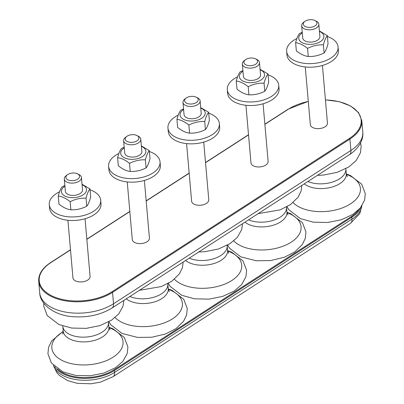 <?xml version="1.0" encoding="UTF-8"?>
<svg xmlns="http://www.w3.org/2000/svg" width="404" height="404" viewBox="0 0 404 404"><rect width="100%" height="100%" fill="white"/><g stroke="black" fill="none" stroke-linecap="round" stroke-linejoin="round"><path stroke-width="0.61" d="M64.923 186.204A12.62 7.04 -5 0 0 65.201 196.187A12.62 7.04 -5 0 0 83.027 194.92A12.62 7.04 -5 0 0 82.062 184.704M67.468 174.715L66.241 175.629A8.605 4.798 -5 0 0 65.281 176.492A8.605 4.798 -5 0 0 64.297 179.038L65.372 191.334A8.605 4.798 -5 0 0 72.074 195.395A8.605 4.798 -5 0 0 81.522 192.38A8.605 4.798 -5 0 0 82.512 189.835L81.436 177.538A8.605 4.798 -5 0 0 78.926 174.518L77.563 173.836A6.843 3.818 175 0 1 78.022 178.937A6.843 3.818 175 0 1 68.963 180.25A6.843 3.818 175 0 1 66.705 175.407A6.843 3.818 175 0 1 67.468 174.715A6.843 3.818 175 0 1 77.563 173.836M58.247 196.006L58.959 204.096C63.054 207.424 67.029 209.317 70.882 209.787C76.29 210.035 81.578 208.858 86.734 206.247C88.173 204.601 89.481 201.52 90.668 197.016L89.961 188.926C88.527 190.572 87.213 193.652 86.027 198.157C80.618 197.909 75.331 199.091 70.17 201.697C66.074 198.374 62.1 196.475 58.247 196.006C59.433 191.501 60.746 188.426 62.181 186.774L64.867 185.577M82.022 184.229L89.961 188.926M86.734 206.247L86.027 198.157M70.882 209.787L70.17 201.697M59.545 191.809A25.811 14.398 -5 0 0 49.268 204.687A25.811 14.398 -5 0 0 57.176 213.938A25.811 14.398 -5 0 0 85.658 214.933A25.811 14.398 -5 0 0 100.687 200.187A25.811 14.398 -5 0 0 90.042 189.824M49.268 204.687L49.576 208.242A25.811 14.398 -5 0 0 57.484 217.493A25.811 14.398 -5 0 0 85.971 218.488A25.811 14.398 -5 0 0 101 203.742L100.687 200.187M64.297 179.038A8.605 4.798 -5 0 0 73.286 183.068A8.605 4.798 -5 0 0 81.436 177.538M67.902 220.266L72.942 277.871A8.605 4.798 -5 0 0 79.649 281.926A8.605 4.798 -5 0 0 89.097 278.917A8.605 4.798 -5 0 0 90.082 276.371L85.042 218.771M124.265 147.879A12.62 7.04 -5 0 0 124.543 157.858A12.62 7.04 -5 0 0 142.37 156.595A12.62 7.04 -5 0 0 141.405 146.379M126.811 136.39L125.583 137.299A8.605 4.798 -5 0 0 124.624 138.163A8.605 4.798 -5 0 0 123.639 140.713L124.715 153.005A8.605 4.798 -5 0 0 131.421 157.065A8.605 4.798 -5 0 0 140.87 154.055A8.605 4.798 -5 0 0 141.855 151.505L140.779 139.213A8.605 4.798 -5 0 0 138.274 136.193L136.906 135.507A6.843 3.818 175 0 1 137.365 140.612A6.843 3.818 175 0 1 128.305 141.925A6.843 3.818 175 0 1 126.048 137.077A6.843 3.818 175 0 1 126.811 136.39A6.843 3.818 175 0 1 136.906 135.507M117.594 157.676L118.301 165.771C122.402 169.094 126.376 170.993 130.224 171.463C135.633 171.71 140.92 170.528 146.081 167.923C147.516 166.271 148.829 163.196 150.015 158.691L149.303 150.596C147.869 152.247 146.556 155.323 145.369 159.827C139.961 159.58 134.678 160.762 129.517 163.368C125.417 160.045 121.442 158.146 117.594 157.676C118.781 153.172 120.089 150.096 121.528 148.445L124.21 147.248M141.365 145.9L149.303 150.596M146.081 167.923L145.369 159.827M130.224 171.463L129.517 163.368M118.887 153.485A25.811 14.398 -5 0 0 108.61 166.362A25.811 14.398 -5 0 0 116.519 175.609A25.811 14.398 -5 0 0 145.006 176.604A25.811 14.398 -5 0 0 160.034 161.863A25.811 14.398 -5 0 0 149.384 151.5M108.61 166.362L108.923 169.917A25.811 14.398 -5 0 0 116.832 179.164A25.811 14.398 -5 0 0 145.314 180.159A25.811 14.398 -5 0 0 160.343 165.418L160.034 161.863M123.639 140.713A8.605 4.798 -5 0 0 132.628 144.743A8.605 4.798 -5 0 0 140.779 139.213M127.245 181.941L132.285 239.542A8.605 4.798 -5 0 0 138.991 243.602A8.605 4.798 -5 0 0 148.44 240.587A8.605 4.798 -5 0 0 149.424 238.042L144.385 180.442M183.608 109.55A12.62 7.04 -5 0 0 183.886 119.533A12.62 7.04 -5 0 0 201.717 118.266A12.62 7.04 -5 0 0 200.748 108.05M186.153 98.066L184.926 98.975A8.605 4.798 -5 0 0 183.972 99.838A8.605 4.798 -5 0 0 182.982 102.384L184.057 114.68A8.605 4.798 -5 0 0 190.764 118.741A8.605 4.798 -5 0 0 200.212 115.726A8.605 4.798 -5 0 0 201.197 113.181L200.121 100.884A8.605 4.798 -5 0 0 197.617 97.864L196.248 97.182A6.843 3.818 175 0 1 196.708 102.288A6.843 3.818 175 0 1 187.648 103.596A6.843 3.818 175 0 1 185.391 98.753A6.843 3.818 175 0 1 186.153 98.066A6.843 3.818 175 0 1 196.248 97.182M176.937 119.352L177.644 127.447C181.744 130.77 185.719 132.663 189.567 133.138C194.975 133.381 200.263 132.204 205.424 129.598C206.858 127.947 208.171 124.866 209.358 120.367L208.651 112.272C207.212 113.923 205.904 116.998 204.717 121.503C199.303 121.256 194.021 122.437 188.86 125.043C184.759 121.72 180.785 119.821 176.937 119.352C178.124 114.847 179.437 111.772 180.871 110.12L183.552 108.923M200.707 107.575L208.651 112.272M205.424 129.598L204.717 121.503M189.567 133.138L188.86 125.043M178.23 115.16A25.811 14.398 -5 0 0 167.953 128.033A25.811 14.398 -5 0 0 175.861 137.284A25.811 14.398 -5 0 0 204.348 138.279A25.811 14.398 -5 0 0 219.377 123.533A25.811 14.398 -5 0 0 208.727 113.171M167.953 128.033L168.266 131.593A25.811 14.398 -5 0 0 176.174 140.839A25.811 14.398 -5 0 0 204.661 141.834A25.811 14.398 -5 0 0 219.69 127.093L219.377 123.533M182.982 102.384A8.605 4.798 -5 0 0 191.971 106.414A8.605 4.798 -5 0 0 200.121 100.884M186.587 143.617L191.627 201.217A8.605 4.798 -5 0 0 198.334 205.277A8.605 4.798 -5 0 0 207.782 202.263A8.605 4.798 -5 0 0 208.772 199.717L203.732 142.117M242.956 71.225A12.62 7.04 -5 0 0 243.228 81.209A12.62 7.04 -5 0 0 261.06 79.942A12.62 7.04 -5 0 0 260.095 69.725M245.501 59.736L244.268 60.651A8.605 4.798 -5 0 0 243.314 61.514A8.605 4.798 -5 0 0 242.324 64.059L243.4 76.356A8.605 4.798 -5 0 0 250.106 80.416A8.605 4.798 -5 0 0 259.555 77.401A8.605 4.798 -5 0 0 260.545 74.856L259.469 62.559A8.605 4.798 -5 0 0 256.959 59.54L255.591 58.853A6.843 3.818 175 0 1 256.055 63.958A6.843 3.818 175 0 1 246.996 65.271A6.843 3.818 175 0 1 244.738 60.423A6.843 3.818 175 0 1 245.501 59.736A6.843 3.818 175 0 1 255.591 58.853M236.279 81.022L236.991 89.117C241.087 92.44 245.061 94.339 248.909 94.809C254.323 95.056 259.605 93.874 264.766 91.269C266.206 89.617 267.514 86.542 268.7 82.037L267.993 73.942C266.559 75.593 265.246 78.674 264.059 83.173C258.651 82.931 253.364 84.108 248.202 86.714C244.107 83.391 240.133 81.497 236.279 81.022C237.466 76.523 238.779 73.442 240.213 71.791L242.9 70.599M260.05 69.251L267.993 73.942M264.766 91.269L264.059 83.173M248.909 94.809L248.202 86.714M237.577 76.831A25.811 14.398 -5 0 0 227.3 89.708A25.811 14.398 -5 0 0 235.204 98.955A25.811 14.398 -5 0 0 263.691 99.95A25.811 14.398 -5 0 0 278.72 85.209A25.811 14.398 -5 0 0 268.069 74.846M227.3 89.708L227.609 93.263A25.811 14.398 -5 0 0 235.517 102.515A25.811 14.398 -5 0 0 264.004 103.51A25.811 14.398 -5 0 0 279.033 88.764L278.72 85.209M242.324 64.059A8.605 4.798 -5 0 0 251.313 68.089A8.605 4.798 -5 0 0 259.469 62.559M245.935 105.287L250.975 162.888A8.605 4.798 -5 0 0 257.676 166.948A8.605 4.798 -5 0 0 267.125 163.933A8.605 4.798 -5 0 0 268.115 161.388L263.075 103.788M302.298 32.896A12.62 7.04 -5 0 0 302.576 42.88A12.62 7.04 -5 0 0 320.402 41.617A12.62 7.04 -5 0 0 319.438 31.396M304.843 21.412L303.616 22.321A8.605 4.798 -5 0 0 302.657 23.185A8.605 4.798 -5 0 0 301.672 25.73L302.748 38.026A8.605 4.798 -5 0 0 309.454 42.087A8.605 4.798 -5 0 0 318.897 39.072A8.605 4.798 -5 0 0 319.887 36.527L318.812 24.23A8.605 4.798 -5 0 0 316.302 21.21L314.938 20.528A6.843 3.818 175 0 1 315.398 25.634A6.843 3.818 175 0 1 306.338 26.942A6.843 3.818 175 0 1 304.081 22.099A6.843 3.818 175 0 1 304.843 21.412A6.843 3.818 175 0 1 314.938 20.528M295.627 42.698L296.334 50.793C300.43 54.116 304.404 56.015 308.257 56.484C313.666 56.732 318.953 55.55 324.109 52.944C325.548 51.293 326.856 48.217 328.043 43.713L327.336 35.618C325.902 37.269 324.589 40.344 323.402 44.849C317.993 44.602 312.706 45.783 307.545 48.389C303.449 45.066 299.475 43.167 295.627 42.698C296.809 38.193 298.122 35.118 299.556 33.466L302.243 32.27M319.397 30.921L327.336 35.618M324.109 52.944L323.402 44.849M308.257 56.484L307.545 48.389M296.92 38.506A25.811 14.398 -5 0 0 286.643 51.384A25.811 14.398 -5 0 0 294.551 60.63A25.811 14.398 -5 0 0 323.033 61.625A25.811 14.398 -5 0 0 338.062 46.884A25.811 14.398 -5 0 0 327.417 36.517M286.643 51.384L286.951 54.939A25.811 14.398 -5 0 0 294.859 64.186A25.811 14.398 -5 0 0 323.346 65.18A25.811 14.398 -5 0 0 338.375 50.439L338.062 46.884M301.672 25.73A8.605 4.798 -5 0 0 310.661 29.765A8.605 4.798 -5 0 0 318.812 24.23M305.278 66.963L310.317 124.563A8.605 4.798 -5 0 0 317.024 128.624A8.605 4.798 -5 0 0 326.472 125.609A8.605 4.798 -5 0 0 327.457 123.063L322.417 65.463M108.474 321.998L108.489 322.251A22.942 12.802 175 0 1 102.162 332.133A22.942 12.802 175 0 1 77.629 336.754A22.942 12.802 175 0 1 62.782 326.25L62.756 325.998M108.489 322.251L108.903 326.993A22.942 12.802 175 0 1 102.576 336.875A22.942 12.802 175 0 1 78.043 341.496A22.942 12.802 175 0 1 63.196 330.992L62.696 334.103M108.989 327.644A35.734 19.937 175 0 1 113.181 357.136A35.734 19.937 175 0 1 62.024 360.403A35.734 19.937 175 0 1 63.221 331.649M167.817 283.674L167.832 283.926A22.942 12.802 175 0 1 154.924 296.884A22.942 12.802 175 0 1 129.886 296.475M167.832 283.926L168.246 288.668A22.942 12.802 175 0 1 152.454 302.45A22.942 12.802 175 0 1 126.235 298.834M168.337 289.315A35.734 19.937 175 0 1 169.69 320.473A35.734 19.937 175 0 1 115.079 317.574M227.159 245.349L227.179 245.597A22.942 12.802 175 0 1 220.852 255.48A22.942 12.802 175 0 1 189.229 258.151M227.179 245.597L227.593 250.339A22.942 12.802 175 0 1 221.266 260.221A22.942 12.802 175 0 1 185.577 260.509M227.679 250.99A35.734 19.937 175 0 1 231.871 280.482A35.734 19.937 175 0 1 174.422 279.245M286.502 207.02L286.522 207.272A22.942 12.802 175 0 1 273.609 220.231A22.942 12.802 175 0 1 248.571 219.821M286.522 207.272L286.936 212.014A22.942 12.802 175 0 1 271.14 225.796A22.942 12.802 175 0 1 244.92 222.18M287.022 212.661A35.734 19.937 175 0 1 288.375 243.819A35.734 19.937 175 0 1 233.764 240.92M345.849 168.695L345.864 168.948A22.942 12.802 175 0 1 339.537 178.826A22.942 12.802 175 0 1 307.914 181.497M345.864 168.948L346.279 173.69A22.942 12.802 175 0 1 339.951 183.567A22.942 12.802 175 0 1 304.268 183.855M346.364 174.336A35.734 19.937 175 0 1 350.556 203.833A35.734 19.937 175 0 1 293.112 202.596M325.437 99.965A42.44 23.679 175 0 1 358.989 113.802A42.44 23.679 175 0 1 349.46 138.395A0.576 0.328 57.1 0 1 349.914 139.067A43.016 23.998 -5 0 0 361.782 120.538L358.55 112.58L350.733 106.045L339.254 101.651L325.427 99.864M264.873 124.366L288.315 109.232A0.576 0.328 -122.9 0 0 288.042 109.221L308.287 101.364M288.315 109.232A42.44 23.679 175 0 1 308.297 101.465M50.939 262.539A0.576 0.328 57.1 0 0 50.667 262.529C42.304 268.069 38.319 274.341 38.703 281.341A43.016 23.998 -5 0 0 66.539 301.036A43.016 23.998 -5 0 0 112.539 292.37L113.534 303.752A8.605 4.909 57.1 0 1 112.004 308.025C100.692 314.883 87.663 317.766 72.917 316.67C54.808 315.635 39.875 304.384 39.698 292.723A43.016 23.998 175 0 0 67.539 312.418A43.016 23.998 175 0 0 113.534 303.752L350.909 150.445A8.605 4.909 57.1 0 1 349.379 154.717C359.792 147.92 363.686 138.83 362.777 131.916A43.016 23.998 175 0 1 350.909 150.445L349.914 139.067L112.539 292.37A0.576 0.328 57.1 0 0 112.085 291.703A42.44 23.679 175 0 1 52.237 296.026A42.44 23.679 175 0 1 50.939 262.539L70.493 249.904M86.845 239.35L129.841 211.58M146.187 201.02L189.183 173.255M205.53 162.696L248.526 134.926M349.46 138.395L112.085 291.703M113.973 369.847A0.576 0.328 57.1 0 1 114.428 370.519L351.803 217.211A0.576 0.328 -122.9 0 0 351.349 216.539L113.973 369.847A35.274 19.68 175 0 1 57.514 368.867M54.777 366.721A35.845 19.998 -5 0 0 114.428 370.519L114.595 372.412A35.845 19.998 175 0 1 78.214 379.891A35.845 19.998 175 0 1 53.5 365.499M361.817 205.984A35.845 19.998 175 0 1 351.97 219.109L114.595 372.412A8.605 4.909 57.1 0 1 113.064 376.685L100.318 382.164L90.961 383.8L77.098 383.31L67.554 380.578L59.317 375.372L56.873 372.715L53.389 365.383M113.064 376.685L350.44 223.377A8.605 4.909 -122.9 0 0 351.97 219.109L351.803 217.211A35.845 19.998 -5 0 0 360.777 207.414M358.454 209.999A35.274 19.68 175 0 1 351.349 216.539M123.821 300.394L123.079 306.065L118.746 313.928L111.413 320.266L99.763 325.654L86.203 328.366L71.76 328.058L58.878 324.508L47.278 315.61L43.768 306.378L43.789 303.187M62.782 326.25L63.196 330.992M109.938 329.972L108.903 326.993M108.928 327.245L113.11 328.866L124.265 337.441L127.922 346.97L127.225 353.48L122.892 361.343L115.564 367.685L103.909 373.074L90.355 375.781L75.907 375.473L63.024 371.927L51.424 363.024L47.919 353.793L48.576 347.288L51.626 341.026L63.211 331.245M183.163 262.065L182.451 267.63L179.401 273.892L171.821 281.229L161.368 286.552L139.436 290.309M168.246 288.668L169.281 291.643M168.276 288.916L172.154 290.405L183.749 299.308L187.259 308.54L186.603 315.044L183.552 321.306L175.967 328.649L165.514 333.972L151.843 337.229L137.607 337.426L122.069 333.467L110.908 324.892L108.989 321.715M242.511 223.74L241.764 229.411L237.431 237.274L230.103 243.612L218.448 249L204.894 251.712L198.778 251.985M228.624 253.318L227.593 250.339M227.619 250.591L231.795 252.217L242.956 260.792L246.612 270.316L245.915 276.826L241.582 284.689L234.249 291.031L222.599 296.42L209.04 299.132L194.597 298.824L181.714 295.274L170.114 286.37L168.332 283.391M301.854 185.411L301.142 190.976L298.091 197.238L290.506 204.576L280.053 209.898L258.121 213.655M286.936 212.014L287.966 214.994M286.961 212.267L290.84 213.756L302.439 222.654L305.944 231.886L305.288 238.39L302.237 244.657L294.657 251.995L284.204 257.318L270.534 260.575L256.293 260.777L240.754 256.813L229.598 248.238L227.679 245.066M360.565 142.935L361.151 146.248L360.454 152.757L356.121 160.62L348.788 166.963L337.138 172.351L323.579 175.058L317.463 175.331M347.314 176.664L346.279 173.69M346.304 173.937L350.485 175.563L361.641 184.138L365.297 193.662L364.6 200.177L360.267 208.035L352.939 214.378L341.284 219.766L327.73 222.478L313.282 222.17L300.399 218.62L288.804 209.721L287.022 206.737M362.777 131.916L361.782 120.538M50.667 262.529L70.478 249.733M86.83 239.178L129.825 211.408M146.172 200.849L189.168 173.079M205.515 162.524L248.511 134.754M264.857 124.195L288.042 109.221M39.698 292.723L38.703 281.341M112.004 308.025L349.379 154.717M361.908 205.853L359.782 213.615L350.44 223.377"/></g></svg>
